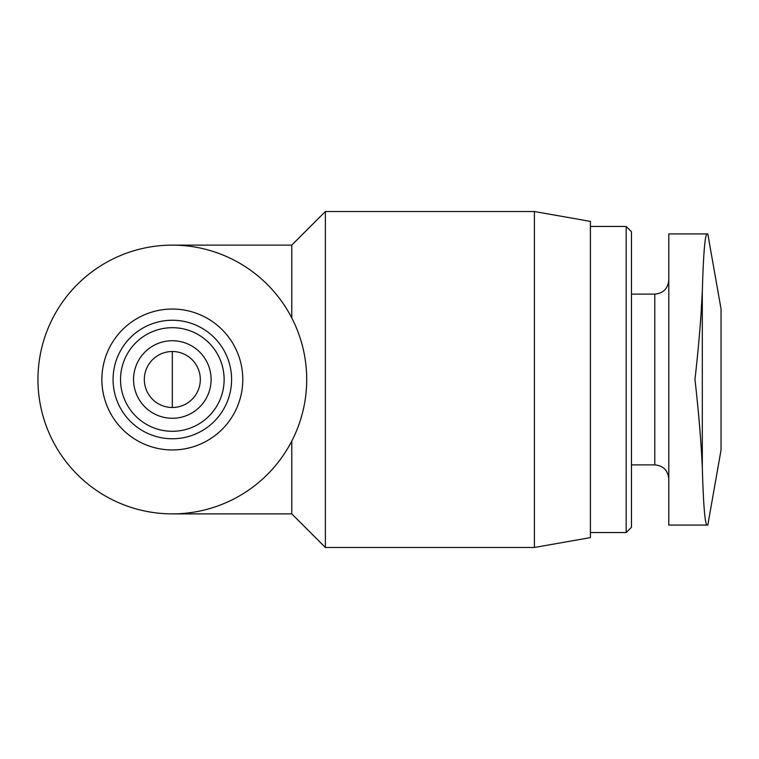 <?xml version="1.0" encoding="UTF-8"?>
<svg xmlns="http://www.w3.org/2000/svg" width="759" height="759" viewBox="0 0 759 759"><rect width="100%" height="100%" fill="white"/><g stroke="black" fill="none" stroke-linecap="round" stroke-linejoin="round"><path stroke-width="1.14" d="M706.971 233.924L706.971 233.924C704.94 235.138 703.384 254.284 702.312 291.352C703.384 254.293 704.94 235.148 706.971 233.924L668.793 233.924L668.793 525.076L706.971 525.076C704.94 523.862 703.384 504.716 702.312 467.648C703.384 504.707 704.94 523.852 706.971 525.076M291.779 317.936L291.779 245.119L172.331 245.119M626.184 226.457L626.184 532.543L631.46 527.268L631.46 231.732L626.184 226.457L590.407 226.457M534.412 547.476L590.407 537.6L590.407 221.4L534.412 211.524L325.374 211.524L325.374 547.476L534.412 547.476L534.412 211.524M325.374 547.476L291.779 513.881L291.779 441.064M172.331 513.881A134.381 134.381 0 0 0 288.705 312.31A134.381 134.381 0 0 0 55.957 312.31A134.381 134.381 0 0 0 172.331 513.881L291.779 513.881M172.331 438.759A59.259 59.259 0 0 0 223.649 349.871A59.259 59.259 0 0 0 121.013 349.871A59.259 59.259 0 0 0 172.331 438.759A59.259 59.259 0 0 0 223.649 349.871A59.259 59.259 0 0 0 121.013 349.871A59.259 59.259 0 0 0 172.331 438.759M172.331 418.275A38.775 38.775 0 0 0 205.907 360.117A38.775 38.775 0 0 0 138.755 360.117A38.775 38.775 0 0 0 172.331 418.275M694.959 379.5C698.669 412.033 701.117 441.415 702.312 467.648L702.312 291.352C701.117 317.594 698.659 346.977 694.959 379.5M700.661 320.241L702.312 291.352M707.805 525.076L721.05 449.954L721.05 309.046L707.805 233.924M172.331 398.162L172.331 407.498A27.998 27.998 0 0 0 196.572 365.506A27.998 27.998 0 0 0 148.081 365.506A27.998 27.998 0 0 0 172.331 407.498L172.331 351.502M668.793 478.882C667.882 470.305 663.214 465.637 654.789 464.887L654.789 294.113C663.214 293.363 667.882 288.695 668.793 280.118M172.331 449.954A70.454 70.454 0 0 0 233.345 344.273A70.454 70.454 0 0 0 111.317 344.273A70.454 70.454 0 0 0 172.331 449.954M172.331 431.292A51.792 51.792 0 0 0 217.188 353.599A51.792 51.792 0 0 0 127.474 353.599A51.792 51.792 0 0 0 172.331 431.292M654.789 294.113L631.46 294.113M654.789 464.887L631.46 464.887M626.184 532.543L590.407 532.543M291.779 245.119L325.374 211.524"/></g></svg>
